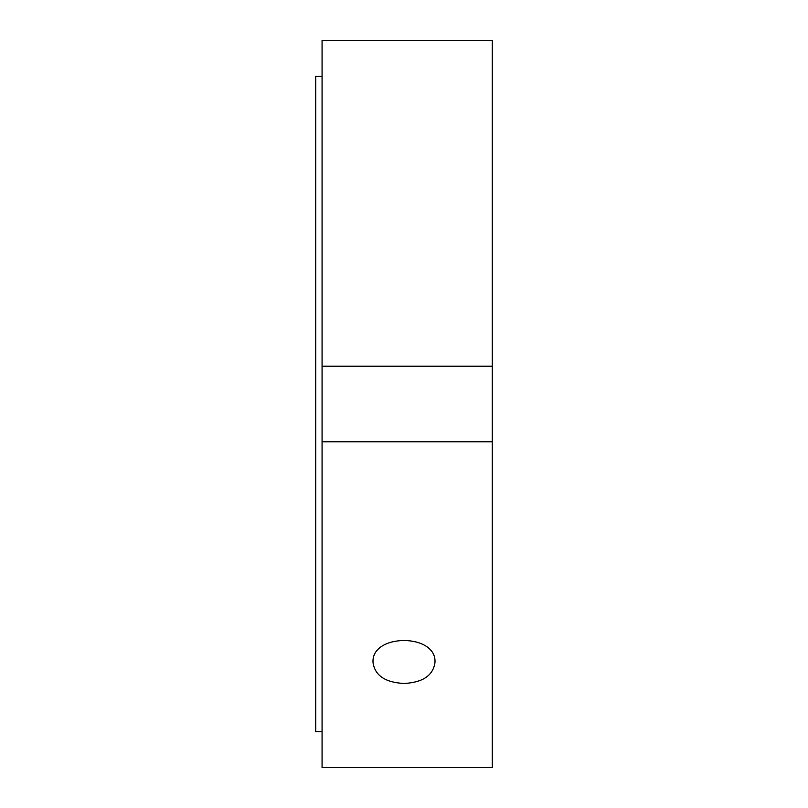 <?xml version="1.0" encoding="UTF-8"?>
<svg xmlns="http://www.w3.org/2000/svg" width="808" height="808" viewBox="0 0 808 808"><rect width="100%" height="100%" fill="white"/><g stroke="black" fill="none" stroke-linecap="round" stroke-linejoin="round"><path stroke-width="1.21" d="M404 683.477C385.184 682.477 374.851 675.488 373.013 662.489C371.114 633.209 436.886 633.209 434.987 662.489C433.149 675.488 422.816 682.477 404 683.477M322.069 441.814L322.069 767.6L492.244 767.6L492.244 441.814L322.069 441.814L322.069 366.186L492.244 366.186L492.244 441.814M322.069 366.186L322.069 40.4L492.244 40.4L492.244 366.186M322.069 76.255L315.756 76.255L315.756 731.745L322.069 731.745"/></g></svg>
